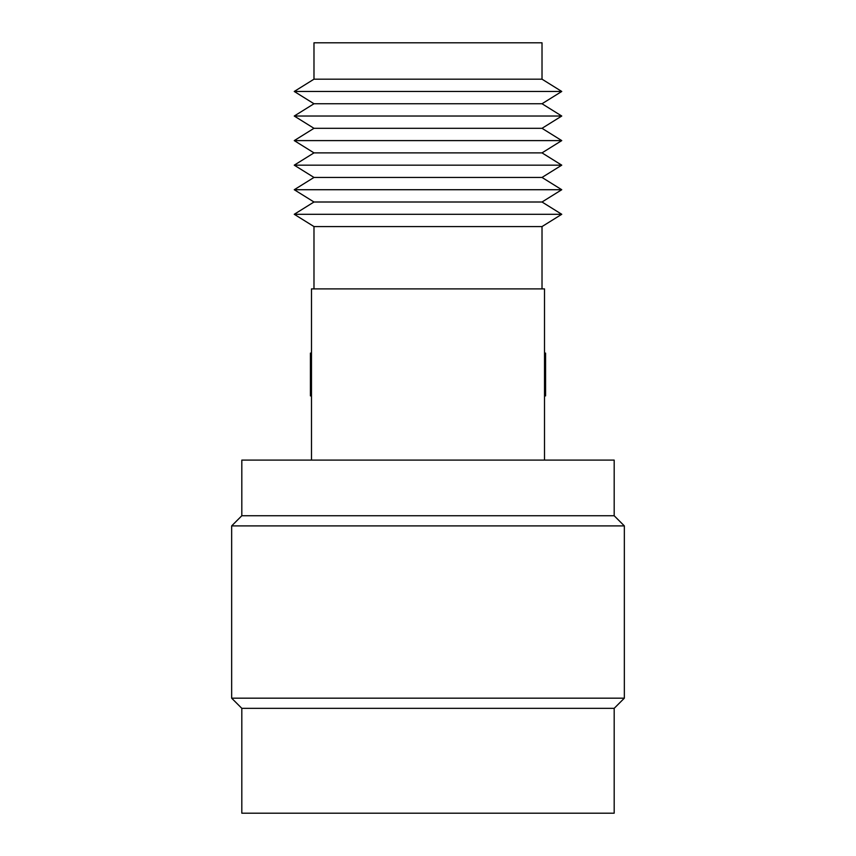 <?xml version="1.0" encoding="UTF-8"?>
<svg xmlns="http://www.w3.org/2000/svg" width="856" height="856" viewBox="0 0 856 856"><rect width="100%" height="100%" fill="white"/><g stroke="black" fill="none" stroke-linecap="round" stroke-linejoin="round"><path stroke-width="1.28" d="M310.418 374.5L310.418 395.9L311.488 395.9L311.488 353.1L310.418 353.1L310.418 374.5M544.512 353.1L545.582 353.1L545.582 395.9L544.512 395.9M313.981 79.18L542.019 79.18L542.019 42.8L313.981 42.8L313.981 79.18L294.25 91.464L561.75 91.464L542.019 79.18M294.25 91.464L313.981 103.747L542.019 103.747L561.75 91.464M313.981 103.747L294.25 116.031L561.75 116.031L542.019 103.747M294.25 116.031L313.981 128.314L542.019 128.314L561.75 116.031M313.981 128.314L294.25 140.598L561.75 140.598L542.019 128.314M294.25 140.598L313.981 152.882L542.019 152.882L561.75 140.598M313.981 152.882L294.25 165.165L561.75 165.165L542.019 152.882M294.25 165.165L313.981 177.449L542.019 177.449L561.75 165.165M313.981 177.449L294.25 189.722L561.75 189.722L542.019 177.449M294.25 189.722L313.981 202.005L542.019 202.005L561.75 189.722M313.981 202.005L294.25 214.289L561.75 214.289L542.019 202.005M313.981 288.9L313.981 226.573L542.019 226.573L561.75 214.289M313.981 226.573L294.25 214.289M542.019 288.9L542.019 226.573M241.82 515.74L614.18 515.74L614.18 460.1L241.82 460.1L241.82 515.74L231.655 525.905L624.345 525.905L624.345 698.175L231.655 698.175L231.655 525.905M614.18 515.74L624.345 525.905M231.655 698.175L241.82 708.34L614.18 708.34L624.345 698.175M241.82 708.34L241.82 813.2L614.18 813.2L614.18 708.34M311.488 460.1L311.488 288.9L544.512 288.9L544.512 460.1"/></g></svg>
